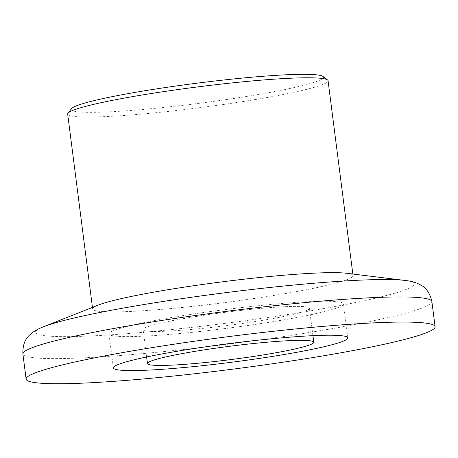 <?xml version="1.0" encoding="UTF-8"?>
<svg xmlns="http://www.w3.org/2000/svg" width="458" height="458" viewBox="0 0 458 458"><rect width="100%" height="100%" fill="white"/><g stroke="black" fill="none" stroke-linecap="round" stroke-linejoin="round"><path stroke-width="0.34" stroke-dasharray="2.29 1.72" d="M322.959 76.434A127.135 10.116 -7.3 0 1 174.321 106.296A127.135 10.116 -7.3 0 1 71.557 108.638M67.687 114.094A131.257 10.442 172.7 0 0 174.097 110.79A131.257 10.442 172.7 0 0 328.071 80.734M241.452 310.375A83.837 6.67 -7.3 0 1 309.419 308.268A83.837 6.67 -7.3 0 1 211.064 327.464A83.837 6.67 -7.3 0 1 143.096 329.577A83.837 6.67 -7.3 0 1 241.452 310.375M204.841 330.968A118.198 9.406 -7.3 0 1 109.015 333.939A118.198 9.406 -7.3 0 1 247.675 306.871A118.198 9.406 -7.3 0 1 343.5 303.9A118.198 9.406 -7.3 0 1 204.841 330.968M346.729 273.277A131.257 10.442 -7.3 0 1 353.038 275.601A131.257 10.442 -7.3 0 1 199.058 305.658A131.257 10.442 -7.3 0 1 92.653 308.961A131.257 10.442 -7.3 0 1 98.167 305.12M431.883 301.57A206.163 16.402 -7.3 0 1 190.03 348.784A206.163 16.402 -7.3 0 1 22.9 353.965M405.032 280.439A190.883 15.188 -7.3 0 1 190.276 327.533A190.883 15.188 -7.3 0 1 43.556 326.743M312.929 335.668L309.419 308.268M113.366 367.917L109.015 333.939M353.038 275.601L352.837 274.027M92.653 308.961L92.447 307.381M347.851 337.878L343.5 303.9M146.606 356.971L143.096 329.577"/><path stroke-width="0.69" d="M67.996 113.212L71.557 108.638A127.135 10.116 -7.3 0 1 220.395 80.379A127.135 10.116 -7.3 0 1 322.959 76.434L327.55 79.961A131.257 10.442 172.7 0 0 221.666 84.037A131.257 10.442 172.7 0 0 67.996 113.212A131.257 10.442 172.7 0 0 67.687 114.094L92.447 307.381M352.837 274.027L328.071 80.734A131.257 10.442 172.7 0 0 327.55 79.961M245.803 344.347A83.837 6.67 -7.3 0 1 313.77 342.24A83.837 6.67 -7.3 0 1 215.415 361.442A83.837 6.67 -7.3 0 1 147.447 363.549A83.837 6.67 -7.3 0 1 245.803 344.347M209.191 364.94A118.198 9.406 -7.3 0 1 113.366 367.917A118.198 9.406 -7.3 0 1 252.026 340.849A118.198 9.406 -7.3 0 1 347.851 337.878A118.198 9.406 -7.3 0 1 209.191 364.94M267.97 331.884A206.163 16.402 -7.3 0 1 435.1 326.697A206.163 16.402 -7.3 0 1 193.247 373.911A206.163 16.402 -7.3 0 1 26.117 379.092A206.163 16.402 -7.3 0 1 267.97 331.884M246.627 278.905A131.257 10.442 -7.3 0 1 346.729 273.277L405.032 280.439A190.883 15.188 -7.3 0 0 259.457 288.626A190.883 15.188 -7.3 0 0 43.556 326.743L98.167 305.12A131.257 10.442 -7.3 0 1 246.627 278.905M26.117 379.092L22.9 353.965A206.163 16.402 -7.3 0 1 264.753 306.757A206.163 16.402 -7.3 0 1 431.883 301.57C430.022 293.286 426.192 287.716 420.387 284.853C416.436 282.609 411.318 281.138 405.032 280.439M313.77 342.24L312.929 335.668M435.1 326.697L431.883 301.57M22.9 353.965C22.608 345.481 24.915 339.12 29.81 334.884C33.068 331.718 37.648 329.004 43.556 326.743M147.447 363.549L146.606 356.971"/></g></svg>
